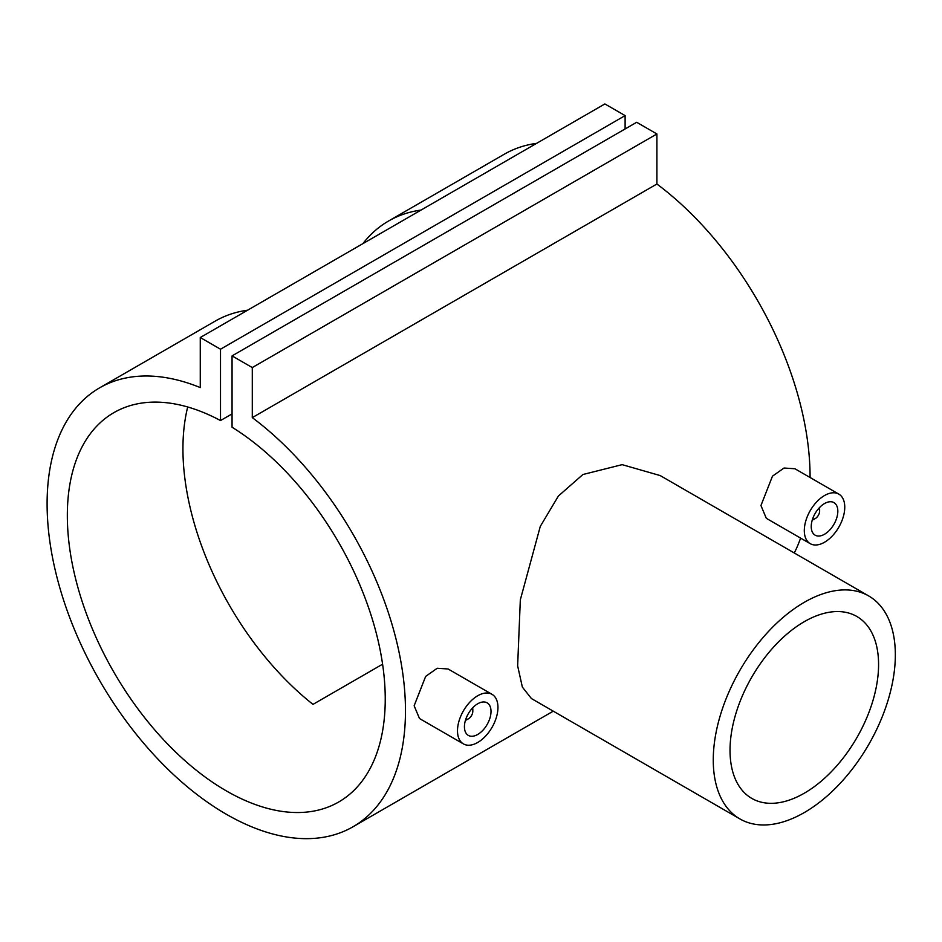 <?xml version="1.0" encoding="UTF-8"?>
<svg xmlns="http://www.w3.org/2000/svg" width="942" height="942" viewBox="0 0 942 942"><rect width="100%" height="100%" fill="white"/><g stroke="black" fill="none" stroke-linecap="round" stroke-linejoin="round"><path stroke-width="1.41" d="M465.454 720.277A8.172 4.722 120 0 0 467.032 719.617L468.468 718.781A6.135 3.544 120 0 0 472.813 711.269L472.813 709.609A8.172 4.722 120 0 0 472.59 707.913M465.784 719.252A6.135 3.544 120 0 0 468.468 718.781M491.017 711.446A18.805 10.857 120 0 0 487.12 702.838A18.805 10.857 120 0 0 472.637 707.866A18.805 10.857 120 0 0 464.43 726.788A18.805 10.857 120 0 0 468.327 735.396A18.805 10.857 120 0 0 482.81 730.356A18.805 10.857 120 0 0 491.017 711.446M457.494 730.792A28.613 16.52 120 0 0 463.417 743.897A28.613 16.52 120 0 0 485.46 736.232A28.613 16.52 120 0 0 497.953 707.442A28.613 16.52 120 0 0 492.03 694.336A28.613 16.52 120 0 0 469.976 702.002A28.613 16.52 120 0 0 457.494 730.792M492.03 694.336L448.109 668.985L437.218 668.255L425.654 676.403L414.139 705.77L419.496 718.534L463.417 743.897M819.399 507.691A8.172 4.722 -60 0 1 819.622 509.375L819.622 511.047A6.135 3.544 -60 0 1 815.277 518.559A6.135 3.544 -60 0 1 812.593 519.03M818.68 508.48A6.135 3.544 -60 0 1 819.622 511.047M837.827 511.212A18.805 10.857 -60 0 1 829.619 530.134A18.805 10.857 -60 0 1 815.136 535.174A18.805 10.857 -60 0 1 811.239 526.566A18.805 10.857 -60 0 1 819.446 507.644A18.805 10.857 -60 0 1 833.929 502.604A18.805 10.857 -60 0 1 837.827 511.212M804.303 530.57A28.613 16.52 -60 0 1 816.785 501.78A28.613 16.52 -60 0 1 838.839 494.114A28.613 16.52 -60 0 1 844.762 507.208A28.613 16.52 -60 0 1 832.269 535.998A28.613 16.52 -60 0 1 810.226 543.664A28.613 16.52 -60 0 1 804.303 530.57M838.839 494.114L794.918 468.751L784.027 468.033L772.464 476.181L760.948 505.536L766.305 518.312L810.226 543.664M739.929 818.939L531.441 698.564L522.363 687.095L517.641 665.864L520.325 599.83L540.272 526.437L558.382 496.034L582.921 474.509L622.132 464.653L660.189 475.569L868.677 595.933A128.748 74.336 120 0 0 804.303 602.315A128.748 74.336 120 0 0 720.194 715.767A128.748 74.336 120 0 0 739.929 818.939A128.748 74.336 120 0 0 804.303 812.557A128.748 74.336 120 0 0 888.412 699.105A128.748 74.336 120 0 0 868.677 595.933M804.303 793.199A105.045 60.641 120 0 0 872.928 700.636A105.045 60.641 120 0 0 856.82 616.468A105.045 60.641 120 0 0 804.303 621.673A105.045 60.641 120 0 0 735.678 714.236A105.045 60.641 120 0 0 751.787 798.404A105.045 60.641 120 0 0 804.303 793.199M247.628 310.201A253.41 146.304 -120 0 0 215.188 321.128L99.581 387.868A253.41 146.304 -120 0 0 99.581 680.477A253.41 146.304 -120 0 0 352.991 826.782A253.41 146.304 -120 0 0 396.382 640.466A253.41 146.304 -120 0 0 252.291 417.624L656.904 184.02L656.904 133.964L636.674 122.283L232.062 355.888L232.062 427.232A224.797 129.784 60 0 1 374.221 625.594A224.797 129.784 60 0 1 338.684 802.007A224.797 129.784 60 0 1 113.888 672.211A224.797 129.784 60 0 1 113.888 412.643A224.797 129.784 60 0 1 220.51 420.556L232.062 413.891M362.905 243.637A253.41 146.304 60 0 1 388.587 221.005A253.41 146.304 60 0 1 421.027 210.078M536.634 143.337A253.41 146.304 -120 0 0 504.194 154.264L388.587 221.005M794.283 552.989A253.41 146.304 -120 0 0 800.606 538.106M810.085 477.512A253.41 146.304 -120 0 0 656.904 184.02M220.51 420.556L220.51 349.211L200.269 337.53L200.269 387.586A253.41 146.304 -120 0 0 99.581 387.868M382.593 664.192L312.991 704.381A224.797 129.784 60 0 1 187.694 406.991M252.291 417.624L252.291 367.568L656.904 133.964M252.291 367.568L232.062 355.888M625.111 128.96L625.111 115.607L604.882 103.938L200.269 337.53M220.51 349.211L625.111 115.607M815.277 518.559L813.841 519.383A8.172 4.722 -60 0 1 812.263 520.043M472.813 711.269A6.135 3.544 120 0 0 471.871 708.714M352.991 826.782L553.248 711.163"/></g></svg>
